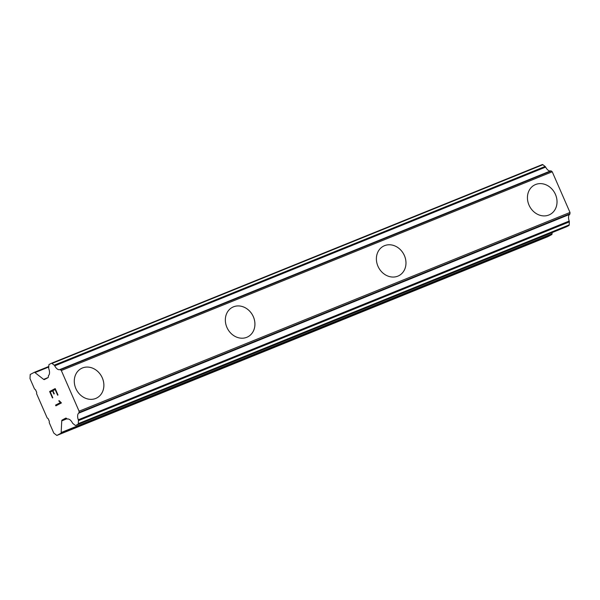 <?xml version="1.0" encoding="UTF-8"?>
<svg xmlns="http://www.w3.org/2000/svg" width="600" height="600" viewBox="0 0 600 600"><rect width="100%" height="100%" fill="white"/><g stroke="black" fill="none" stroke-linecap="round" stroke-linejoin="round"><path stroke-width="0.9" d="M81.3 368.498A16.65 14.242 -117.9 0 1 82.425 367.972A16.65 14.242 -117.9 0 1 101.985 377.205A16.65 14.242 -117.9 0 1 96.863 397.928A16.65 14.242 -117.9 0 1 95.738 398.452A16.65 14.242 -117.9 0 1 76.17 389.228A16.65 14.242 -117.9 0 1 81.3 368.498A16.65 14.242 -117.9 0 1 82.418 367.98A16.65 14.242 -117.9 0 1 102 377.205A16.65 14.242 -117.9 0 1 96.87 397.928M232.35 307.35A16.65 14.242 -117.9 0 1 233.475 306.825A16.65 14.242 -117.9 0 1 253.035 316.058A16.65 14.242 -117.9 0 1 247.913 336.78A16.65 14.242 -117.9 0 1 246.788 337.305A16.65 14.242 -117.9 0 1 227.22 328.072A16.65 14.242 -117.9 0 1 232.35 307.35A16.65 14.242 -117.9 0 1 233.468 306.832A16.65 14.242 -117.9 0 1 253.05 316.05A16.65 14.242 -117.9 0 1 247.92 336.78M383.4 246.202A16.65 14.242 -117.9 0 1 384.525 245.678A16.65 14.242 -117.9 0 1 404.085 254.903A16.65 14.242 -117.9 0 1 398.963 275.632A16.65 14.242 -117.9 0 1 397.838 276.15A16.65 14.242 -117.9 0 1 378.27 266.925A16.65 14.242 -117.9 0 1 383.4 246.202A16.65 14.242 -117.9 0 1 384.518 245.678A16.65 14.242 -117.9 0 1 404.1 254.903A16.65 14.242 -117.9 0 1 398.97 275.625M534.45 185.047A16.65 14.242 -117.9 0 1 535.575 184.523A16.65 14.242 -117.9 0 1 555.135 193.755A16.65 14.242 -117.9 0 1 550.013 214.478A16.65 14.242 -117.9 0 1 548.895 215.002A16.65 14.242 -117.9 0 1 529.32 205.77A16.65 14.242 -117.9 0 1 534.45 185.047A16.65 14.242 -117.9 0 1 535.567 184.53A16.65 14.242 -117.9 0 1 555.15 193.755A16.65 14.242 -117.9 0 1 550.02 214.478M550.388 170.977A6.66 3.435 -112 0 1 545.64 167.1A1.425 0.735 -112 0 0 545.123 166.455L542.895 164.708A1.425 0.735 -112 0 0 542.303 164.55A1.425 0.735 -112 0 0 542.273 164.565L51.427 363.278M78.758 413.115L569.535 214.433A1.425 0.735 -112 0 0 569.602 214.417A1.425 0.735 -112 0 0 569.933 213.765L570 212.452L552.232 171.78L551.257 171.023A1.425 0.735 -112 0 0 550.665 170.865A1.425 0.735 -112 0 0 550.537 170.947M569.52 214.447A6.66 3.435 -112 0 0 569.205 221.048L78.293 419.783A1.425 0.735 68 0 1 78.435 420.63L78.278 423.638A1.425 0.735 68 0 1 77.985 424.26L75.787 425.423A1.425 0.735 68 0 1 75.75 425.445A1.425 0.735 68 0 1 75.157 425.287L72.945 423.548A1.425 0.735 68 0 1 72.427 422.895A6.66 3.435 -112 0 0 67.523 419.04A1.425 0.735 68 0 1 66.9 418.688L66.502 418.373A1.905 0.983 -112 0 0 65.707 418.162A1.905 0.983 -112 0 0 65.662 418.185L62.137 420.045A1.905 0.983 -112 0 0 61.748 420.885L61.162 432.533A1.905 0.983 68 0 1 60.765 433.373L56.835 435.45L53.775 433.05L49.26 422.707L49.328 421.327L48.188 418.717L47.168 417.915L36.608 393.75L36.682 392.377L35.535 389.768L34.515 388.965L30 378.623L30.21 374.49L34.14 372.413A1.905 0.983 68 0 1 34.185 372.39A1.905 0.983 68 0 1 34.98 372.6L43.605 379.373A1.905 0.983 -112 0 0 44.4 379.575A1.905 0.983 -112 0 0 44.445 379.56L47.97 377.692A1.905 0.983 -112 0 0 48.36 376.86L48.39 376.312A1.425 0.735 68 0 1 48.525 375.555A6.66 3.435 -112 0 0 48.855 368.933A1.425 0.735 68 0 1 48.713 368.085L48.863 365.093A1.425 0.735 68 0 1 49.155 364.47L51.352 363.308A1.425 0.735 68 0 1 51.39 363.293A1.425 0.735 68 0 1 51.983 363.442L54.21 365.19A1.425 0.735 68 0 1 54.72 365.843A6.66 3.435 -112 0 0 59.625 369.683A1.425 0.735 68 0 1 59.745 369.6A1.425 0.735 68 0 1 60.345 369.757L61.32 370.522L79.088 411.195L79.02 412.507A1.425 0.735 68 0 1 78.69 413.153A1.425 0.735 68 0 1 78.623 413.175A6.66 3.435 -112 0 0 78.293 419.783M566.625 226.718A1.425 0.735 -112 0 0 566.662 226.702A1.425 0.735 -112 0 0 566.7 226.688L568.898 225.525A1.425 0.735 -112 0 0 569.197 224.895L569.347 221.895A1.425 0.735 -112 0 0 569.205 221.048M56.835 435.45L547.755 236.708L551.685 234.63A1.905 0.983 -112 0 0 552.075 233.798L552.135 232.583M55.133 389.513L57.637 395.205L55.133 389.513L52.912 390.683L54.27 393.787L53.903 393.99L52.545 390.877L53.918 393.975M52.545 390.877L50.325 392.055L52.815 397.755L52.448 397.95L49.635 391.515L55.185 388.575L57.998 395.018L57.623 395.213M55.185 388.575L49.65 391.507L52.463 397.942M58.762 400.868L59.153 400.658L58.778 400.86L60.412 402.548L58.762 400.868M59.153 400.658L61.44 402.915L55.89 405.847L55.568 405.112L60.398 402.555L55.582 405.105L55.905 405.84M552.232 171.78L61.32 370.522M570 212.452L79.088 411.195M34.185 372.39L48.787 366.48L34.23 372.375M48.765 367.02L34.98 372.6M48.157 377.528L43.605 379.373M542.895 164.708L51.983 363.442M545.123 166.455L54.21 365.19M545.64 167.1L54.72 365.843M551.257 171.023L60.345 369.757M569.933 213.765L79.02 412.507M569.347 221.895L78.435 420.63M569.197 224.895L78.278 423.638M568.898 225.525L77.985 424.26M566.7 226.688L75.787 425.423M66.42 418.312L62.137 420.045M66.983 418.763L61.748 420.885M552.075 233.798L61.162 432.533M551.685 234.63L60.765 433.373M542.303 164.55L51.39 363.293M550.665 170.865L59.745 369.6M569.602 214.417L78.69 413.153M566.662 226.702L75.75 425.445"/></g></svg>
